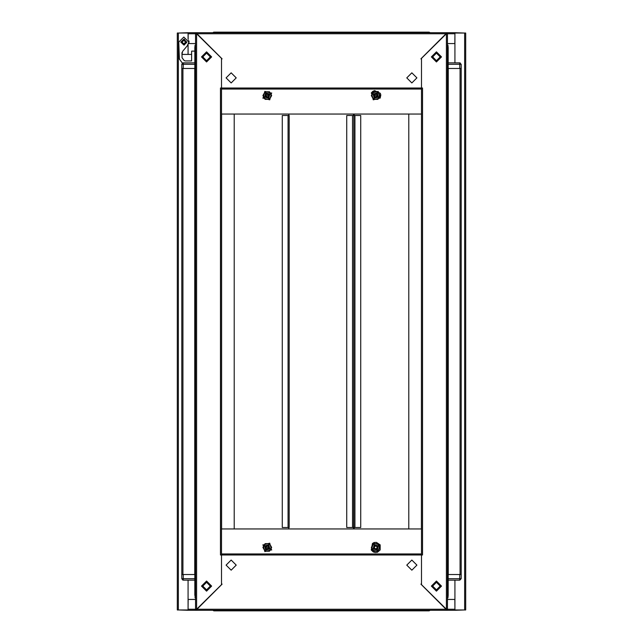 <?xml version="1.0" encoding="UTF-8"?>
<svg xmlns="http://www.w3.org/2000/svg" width="643" height="643" viewBox="0 0 643 643"><rect width="100%" height="100%" fill="white"/><g stroke="black" fill="none" stroke-linecap="round" stroke-linejoin="round"><path stroke-width="0.96" d="M188.118 580.123L188.118 609.95L177.275 609.95L177.275 33.05L188.118 33.05L188.118 39.392M454.882 62.877L454.882 33.05L465.725 33.05L465.725 609.95L454.882 609.95L454.882 580.123M447.472 599.461L454.874 599.461L454.882 609.218L454.874 610.311L447.472 610.311L421.446 584.648L421.446 555.005L422.539 555.005L422.539 87.995L421.446 87.995L421.446 58.352L447.472 32.689L454.874 32.689L454.882 33.782L454.874 43.539L447.472 43.539M188.126 39.408L188.126 32.689L195.528 32.689L221.554 58.352L221.554 87.995L220.461 87.995L220.461 555.005L221.554 555.005L221.554 584.648L195.528 610.311L188.126 610.311L188.118 609.218L188.126 599.461L195.528 599.461M353.65 527.533L353.819 115.467L360.691 115.467L360.691 527.533L353.819 527.533L353.819 115.467L353.65 527.533L346.77 527.533L346.77 115.467L353.65 115.467M221.554 555.013L221.554 553.92L421.446 553.92L421.446 555.013L221.554 555.013L221.554 583.635L222.06 584.141L196.983 609.218L446.017 609.218L420.94 584.141L421.446 583.635L421.446 555.013M421.446 530.065L421.446 553.92L221.554 553.92L221.554 87.987L421.446 87.987L421.446 89.08L221.554 89.08L421.446 89.08L421.446 114.02L221.554 114.02L221.554 530.065M221.562 528.98L221.562 114.02L234.205 114.02L234.205 528.98L221.554 528.98L421.446 528.98L421.446 114.02L421.438 528.98L408.795 528.98L408.795 114.02L421.438 114.02M217.021 610.85L218.122 610.85L218.122 610.311L218.122 610.85L213.966 610.85L212.833 610.311L195.528 610.311L195.528 32.689L212.833 32.689L213.966 32.15L218.122 32.15L218.122 32.689L218.122 32.15L424.878 32.15L424.878 32.689L424.878 32.15L213.484 32.23M183.239 68.48L194.805 68.48L194.805 64.316L183.239 64.316L183.239 68.48L181.792 68.48L182.95 68.48L182.95 574.52L181.792 574.52L183.239 574.52L183.239 578.684L194.805 578.684L194.805 595.305L195.528 595.305M447.472 595.305L448.195 595.305L448.195 578.684L459.761 578.684L459.761 574.52L461.208 574.52L460.05 574.52L460.05 68.48L461.208 68.48L459.761 68.48L459.761 64.316L448.195 64.316L448.195 62.877L460.243 62.958M424.878 32.15L429.034 32.15L430.167 32.689L447.472 32.689L447.472 610.311L430.167 610.311L429.09 610.85L424.878 610.85L424.878 610.311L424.878 610.85L218.122 610.85M289.149 527.533L282.285 527.533L282.285 115.467L289.149 115.467L289.149 527.533L289.149 115.467M195.528 47.695L194.805 47.695L195.046 45.163L195.528 45.163M212.833 32.689L213.966 32.15L213.966 32.689M195.528 574.52L194.805 574.52L194.805 595.305L195.528 597.082L194.805 595.305L194.805 580.123L183.239 580.123L181.792 578.684L181.792 64.316L183.239 64.316L183.239 62.877L194.805 62.877L182.757 62.958M183.239 580.123L183.239 578.684L181.792 578.684L182.757 580.042M213.966 610.85L212.833 610.311L213.91 610.85L213.966 610.311M447.472 45.163L447.954 45.163L448.195 47.695L447.472 45.918L448.195 47.695L448.195 62.877L448.195 47.695L447.472 47.695M448.195 62.877L459.761 62.877L459.761 64.316L461.208 64.316L461.208 68.48L461.208 64.316L459.761 62.877L461.208 64.316M429.034 32.15L430.167 32.689L429.09 32.15L429.034 32.689M424.878 610.85L429.034 610.85L430.167 610.311L429.034 610.85L429.034 610.311M461.208 68.48L461.208 578.684L459.761 578.684L459.761 580.123L448.195 580.123L448.195 595.305L447.954 597.837L447.472 597.837M380.166 544.846L380.19 549.934L377.409 552.265L375.182 552.522L373.27 551.927L371.276 549.982L372.426 543.48L374.105 542.539L376.412 542.33L380.166 544.846M371.276 93.018L372.787 91.37L374.547 90.591L380.302 93.283L380.817 94.971L380.166 98.154L371.276 93.018M236.198 565.125L231.134 560.061L226.071 565.125L231.134 570.188L236.198 565.125M416.929 565.125L411.866 560.061L406.802 565.125L411.866 570.188L416.929 565.125M206.556 61.969L201.492 56.914L206.556 51.85L211.619 56.914L206.556 61.969M206.556 591.15L201.492 586.086L206.556 581.031L211.619 586.086L206.556 591.15M374.186 96.474L374.837 94.055L377.248 94.706L376.605 97.117L374.186 96.474M210.349 56.914L206.556 53.112L202.762 56.914L206.556 60.707L210.349 56.914M406.802 77.875L411.866 82.939L416.929 77.875L411.866 72.812L406.802 77.875M226.071 77.875L231.134 82.939L236.198 77.875L231.134 72.812L226.071 77.875M377.288 96.49L374.813 97.149L374.154 94.682L376.621 94.023L377.288 96.49M373.856 94.505L374.644 97.455L377.586 96.667L376.806 93.709L373.84 94.505L374.636 97.463L377.594 96.667L376.798 93.717L373.856 94.505M378.381 97.125L377.256 92.93L373.061 94.047L374.186 98.25L378.381 97.125M268.814 546.526L268.163 548.945L265.752 548.294L266.395 545.883L268.814 546.526M206.556 581.754L202.215 586.086L206.556 590.427L210.896 586.086L206.556 581.754M206.556 582.293L202.762 586.086L206.556 589.888L210.349 586.086L206.556 582.293M436.444 61.246L440.785 56.914L436.444 52.573L432.104 56.914L436.444 61.246M436.444 60.707L440.238 56.914L436.444 53.112L432.651 56.914L436.444 60.707M377.248 548.294L374.837 548.945L374.186 546.526L376.605 545.883L377.248 548.294M374.154 548.318L374.813 545.851L377.288 546.51L376.621 548.977L374.154 548.318M377.586 546.333L374.644 545.545L373.856 548.495L376.798 549.283L377.586 546.333L374.636 545.537L373.84 548.495L376.806 549.291L377.594 546.333M373.061 548.953L377.256 550.07L378.381 545.875L374.186 544.75L373.061 548.953M268.846 94.682L268.187 97.149L265.712 96.49L266.379 94.023L268.846 94.682M265.414 96.667L268.356 97.455L269.144 94.505L266.202 93.717L265.414 96.667L268.364 97.463L269.16 94.505L266.194 93.709L265.406 96.667M269.939 94.047L265.744 92.93L264.619 97.125L268.814 98.25L269.939 94.047M432.651 586.086L436.444 589.888L440.238 586.086L436.444 582.293L432.651 586.086M436.444 581.031L441.508 586.086L436.444 591.15L431.381 586.086L436.444 581.031M436.444 51.85L441.508 56.914L436.444 61.969L431.381 56.914L436.444 51.85M265.752 94.706L268.163 94.055L268.814 96.474L266.395 97.117L265.752 94.706M265.712 546.51L268.187 545.851L268.846 548.318L266.379 548.977L265.712 546.51M269.144 548.495L268.356 545.545L265.414 546.333L266.194 549.291L269.16 548.495L268.364 545.537L265.406 546.333L266.202 549.283L269.144 548.495M264.619 545.875L265.744 550.07L269.939 548.953L268.814 544.75L264.619 545.875M183.842 44.986L180.948 42.092L183.842 39.199L186.727 42.092L183.842 44.986L184.573 44.962M183.842 43.901L182.033 42.092L183.842 40.284L185.65 42.092L183.842 43.901M186.8 42.092L183.842 39.127L180.876 42.092L183.842 45.05L186.8 42.092M184.115 60.538L182.082 57.709L182.001 52.541L182.001 54.382L182.596 51.384L187.274 45.806L188.897 42.092L183.842 37.029L178.778 42.092L179.437 59.116M211.041 56.914L206.556 61.398L202.071 56.914L206.556 52.421L211.041 56.914M202.32 56.914L206.556 61.141L210.783 56.914L206.556 52.678L202.32 56.914M379.933 98.017L378.148 91.378L371.509 93.155L373.286 99.802L379.933 98.017M371.509 549.845L378.148 551.622L379.933 544.983L373.286 543.198L371.509 549.845M271.491 93.155L264.852 91.378L263.067 98.017L269.714 99.802L271.491 93.155M431.959 586.086L436.444 581.602L440.929 586.086L436.444 590.579L431.959 586.086M440.68 586.086L436.444 581.859L432.217 586.086L436.444 590.322L440.68 586.086M263.067 544.983L264.852 551.622L271.491 549.845L269.714 543.198L263.067 544.983M184.573 39.215L183.842 39.199L186.711 42.486L183.962 44.978M195.046 596.374L195.046 597.837L195.528 597.837M183.89 60.297L185.055 60.884L191.574 60.884L191.574 51.127L194.805 51.127M181.792 68.48L181.792 64.316L182.403 63.143L181.374 61.76M188.126 610.311L178.722 609.95M464.278 609.95L454.874 610.311M454.874 32.689L464.278 33.05M178.722 33.05L188.126 32.689M188.118 54.382L188.118 44.785M188.745 43.539L195.528 43.539M461.208 578.684L459.809 580.123L448.195 580.123M354.18 527.533L354.18 528.98M354.18 114.02L354.18 115.467M219.745 610.311L423.255 610.311M196.975 610.311L196.983 609.218L196.975 610.311L446.025 610.311L446.017 609.218L446.025 610.311M196.613 32.689L196.613 610.311M183.239 574.52L194.805 574.52L194.805 47.695L195.528 45.918L194.805 47.695M181.792 64.316L183.239 62.877L181.792 64.316M423.255 32.689L219.745 32.689M421.446 87.987L421.446 59.365L420.94 58.859L446.025 33.774L446.025 32.689L196.975 32.689L196.983 33.782L222.06 58.859L221.554 59.365L221.554 87.987M446.025 32.689L446.017 33.782L196.983 33.782L196.975 32.689M378.848 97.39L377.803 99.199L373.631 99.199L377.803 99.199L379.892 95.59L377.803 91.973L380.101 95.59L377.915 99.384L373.527 99.384L371.332 95.59L373.527 91.788L377.915 91.788L380.101 95.59M373.527 91.788L377.803 91.973L373.631 91.973L371.541 95.59L373.631 99.199L371.541 95.59L372.586 93.782M447.472 68.48L448.195 68.48L448.195 595.305L447.472 597.082L448.195 595.305M448.195 47.695L448.195 68.48L459.761 68.48M448.195 64.316L448.195 68.48M372.586 549.218L371.541 547.41L373.631 543.801L371.541 547.41L373.631 551.027L377.803 551.027L373.527 551.212L371.332 547.41L373.527 543.616L377.915 543.616L380.101 547.41L377.915 551.212L373.527 551.212M380.101 547.41L377.803 551.027L379.892 547.41L377.803 543.801L373.631 543.801L377.803 543.801L378.848 545.61M270.414 93.782L271.459 95.59L269.369 99.199L271.459 95.59L269.369 91.973L265.197 91.973L269.473 91.788L271.667 95.59L269.473 99.384L265.085 99.384L262.899 95.59L265.085 91.788L269.473 91.788M262.899 95.59L265.197 91.973L263.108 95.59L265.197 99.199L269.369 99.199L265.197 99.199L264.152 97.39M459.761 574.52L448.195 574.52L448.195 578.684M353.465 115.467L353.465 114.02M353.465 528.98L353.465 527.533M353.481 528.98L353.481 527.533M353.481 115.467L353.481 114.02M221.554 89.088L421.446 89.08L421.446 553.92L221.554 553.912M446.387 610.311L446.387 32.689M264.152 545.61L265.197 543.801L269.369 543.801L265.197 543.801L263.108 547.41L265.197 551.027L262.899 547.41L265.085 543.616L269.473 543.616L271.667 547.41L269.473 551.212L265.085 551.212L262.899 547.41M269.473 551.212L265.197 551.027L269.369 551.027L271.459 547.41L269.369 543.801L271.459 547.41L270.414 549.218M288.787 115.467L288.787 114.02M288.787 528.98L288.787 527.533M188.624 43.74L189.098 41.803L188.624 40.445M182.596 51.384L182.001 54.382L191.574 54.382M179.212 58.698L179.59 58.915M182.323 63.046L179.413 59.084M178.368 609.95L178.368 33.05M464.632 33.05L464.632 609.95M188.126 33.782L195.528 33.782M447.472 33.782L454.874 33.782M454.874 609.218L447.472 609.218M195.528 609.218L188.126 609.218M354.912 527.533L354.912 115.467M448.267 574.52L448.267 68.48M194.733 68.48L194.733 574.52M352.541 115.467L352.541 527.533M288.056 115.467L288.056 527.533M262.834 98.154L271.724 93.018L262.834 98.154M271.724 549.982L262.834 544.846L271.724 549.982"/></g></svg>
